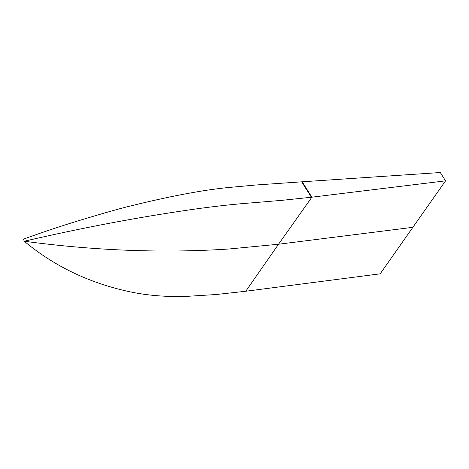 <?xml version="1.0" encoding="UTF-8"?>
<svg xmlns="http://www.w3.org/2000/svg" width="469" height="469" viewBox="0 0 469 469"><rect width="100%" height="100%" fill="white"/><g stroke="black" fill="none" stroke-linecap="round" stroke-linejoin="round"><path stroke-width="0.7" d="M302.165 181.796L440.303 172.528L445.55 180.841L311.879 197.185A1121.309 711.455 -144.7 0 1 311.387 197.244L301.655 181.831L302.165 181.796L311.879 197.185L278.522 244.238L412.861 227.318L445.55 180.841M311.387 197.244L282.256 200.298L253.43 202.725C231.727 204.337 209.004 206.929 185.261 210.505C134.07 218.003 80.404 228.245 24.253 241.236L23.45 239.161C43.289 231.967 62.77 225.489 81.887 219.721C105.062 212.721 121.834 207.996 132.211 205.545C153.498 200.357 171.924 196.347 187.489 193.515C206.378 190.068 214.667 189.066 225.947 187.752L255.64 185.015L301.655 181.831M245.756 291.249A1121.309 718.133 -145.1 0 1 245.258 291.313L216.016 294.532L187.641 296.308C166.513 297.112 146.75 295.493 128.348 291.46C88.582 282.713 53.882 265.97 24.253 241.236C95.4 250.739 163.634 253.324 228.966 248.998L278.522 244.238L245.756 291.249L380.183 273.826L412.861 227.318"/></g></svg>
